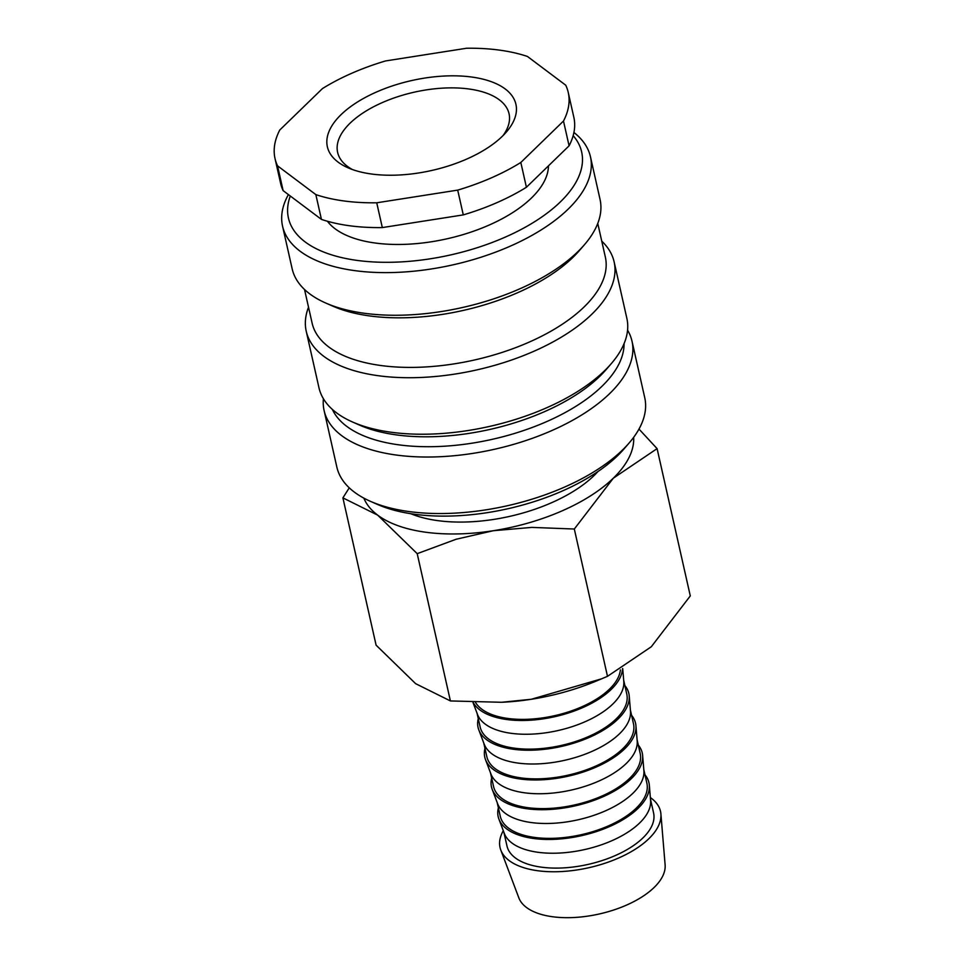 <?xml version="1.0" encoding="UTF-8"?>
<svg xmlns="http://www.w3.org/2000/svg" width="965" height="965" viewBox="0 0 965 965"><rect width="100%" height="100%" fill="white"/><g stroke="black" fill="none" stroke-linecap="round" stroke-linejoin="round"><path stroke-width="1.45" d="M410.776 513.706A115.607 55.102 -12.7 0 0 437.857 520.642A115.607 55.102 -12.7 0 0 597.95 471.535M627.564 330.199A157.802 75.222 167.3 0 1 632.003 341.176L644.741 397.689A157.802 75.222 167.3 0 1 629.108 443.019A157.802 75.222 167.3 0 1 409.232 511.583A157.802 75.222 167.3 0 1 370.403 501.318A157.802 75.222 167.3 0 1 336.845 467.072L324.107 410.559A157.802 75.222 167.3 0 1 323.408 398.738M629.108 443.019L623.981 448.954A150.287 71.639 167.3 0 1 414.564 514.261A150.287 71.639 167.3 0 1 377.592 504.478L370.403 501.318M632.003 341.176A157.802 75.222 167.3 0 1 560.496 426.566A157.802 75.222 167.3 0 1 396.494 455.07A157.802 75.222 167.3 0 1 324.107 410.559M624.066 343.673A150.287 71.639 167.3 0 1 548.651 420.728A150.287 71.639 167.3 0 1 398.931 444.853A150.287 71.639 167.3 0 1 332.358 409.413M601.75 241.141A157.802 75.222 167.3 0 1 614.126 261.853L626.864 318.366A157.802 75.222 167.3 0 1 611.231 363.696L606.104 369.631A150.287 71.639 167.3 0 1 396.687 434.938A150.287 71.639 167.3 0 1 359.716 425.167L352.527 421.994A157.802 75.222 167.3 0 1 318.969 387.761L306.231 331.248A157.802 75.222 167.3 0 1 308.523 307.22M611.231 363.696A157.802 75.222 167.3 0 1 391.356 432.272A157.802 75.222 167.3 0 1 352.527 421.994M614.126 261.853A157.802 75.222 167.3 0 1 542.62 347.243A157.802 75.222 167.3 0 1 378.618 375.759A157.802 75.222 167.3 0 1 306.231 331.248M597.757 223.422L605.345 257.064A150.287 71.639 167.3 0 1 537.24 338.389A150.287 71.639 167.3 0 1 381.054 365.542A150.287 71.639 167.3 0 1 312.117 323.142L304.53 289.5M573.922 132.482A157.802 75.222 167.3 0 1 590.447 156.764L600.049 199.393A157.802 75.222 167.3 0 1 584.428 244.724L579.29 250.659A150.287 71.639 167.3 0 1 369.885 315.965A150.287 71.639 167.3 0 1 332.901 306.182L325.712 303.022A157.802 75.222 167.3 0 1 292.154 268.789L282.552 226.148A157.802 75.222 167.3 0 1 288.402 194.592M584.428 244.724A157.802 75.222 167.3 0 1 364.541 313.299A157.802 75.222 167.3 0 1 325.712 303.022M590.447 156.764A157.802 75.222 167.3 0 1 518.941 242.155A157.802 75.222 167.3 0 1 354.939 270.658A157.802 75.222 167.3 0 1 282.552 226.148M573.162 135.655A150.287 71.639 167.3 0 1 528.555 225.364A150.287 71.639 167.3 0 1 357.364 260.441A150.287 71.639 167.3 0 1 290.296 196.016M548.47 165.835A115.607 55.102 167.3 0 1 489.906 224.724A115.607 55.102 167.3 0 1 375.288 243.035A115.607 55.102 167.3 0 1 327.388 221.226M376.736 202.795L382.321 227.583L463.284 214.893L457.7 190.117L376.736 202.795A150.287 71.639 167.3 0 1 343.962 200.961A150.287 71.639 167.3 0 1 315.844 194.604L277.546 165.847A150.287 71.639 167.3 0 1 275.025 158.562A150.287 71.639 167.3 0 1 279.778 130.01L322.455 88.575A150.287 71.639 167.3 0 1 385.578 60.94L466.541 48.25A150.287 71.639 167.3 0 1 499.315 50.096A150.287 71.639 167.3 0 1 527.433 56.453L565.731 85.197A150.287 71.639 167.3 0 1 568.252 92.483A150.287 71.639 167.3 0 1 563.488 121.035L520.823 162.47L526.408 187.258L569.085 145.824L563.488 121.035M382.321 227.583A150.287 71.639 167.3 0 1 349.547 225.75A150.287 71.639 167.3 0 1 321.429 219.393L315.844 194.604M633.667 437.314A138.731 66.127 167.3 0 1 613.306 478.206L657.093 448.629L690.289 595.924L651.291 646.755L607.492 676.32L601.678 678.793L531.341 699.263L501.619 702.279L450.402 700.94L415.65 683.678L376.097 645.163L342.901 497.868L377.665 515.129L417.206 553.657L456.107 539.254L493.356 530.714A138.731 66.127 167.3 0 1 425.903 532.258A138.731 66.127 167.3 0 1 377.665 515.129A138.731 66.127 167.3 0 1 363.841 498.121M650.362 797.585A82.242 39.203 167.3 0 1 660.904 813.965A82.242 39.203 167.3 0 1 620.941 856.968A82.242 39.203 167.3 0 1 537.77 870.744A82.242 39.203 167.3 0 1 500.799 850.044A82.242 39.203 167.3 0 1 503.296 830.732M660.904 813.965L665.114 864.869A75.149 35.814 167.3 0 1 628.601 904.169A75.149 35.814 167.3 0 1 552.607 916.75A75.149 35.814 167.3 0 1 518.832 897.848L500.799 850.044M644.994 774.823A77.272 36.827 167.3 0 1 649.324 785.16L650.591 800.431A75.149 35.814 167.3 0 1 614.078 839.719A75.149 35.814 167.3 0 1 538.084 852.3A75.149 35.814 167.3 0 1 504.309 833.398L498.893 819.056A77.272 36.827 167.3 0 1 498.374 807.862M650.494 799.237L653.582 812.94A75.149 35.814 167.3 0 1 619.53 853.603A75.149 35.814 167.3 0 1 541.437 867.173A75.149 35.814 167.3 0 1 506.975 845.979L503.875 832.276M649.324 785.16A77.272 36.827 167.3 0 1 611.786 825.558A77.272 36.827 167.3 0 1 533.633 838.501A77.272 36.827 167.3 0 1 498.893 819.056M638.287 745.077A77.272 36.827 167.3 0 1 642.63 755.414L643.896 770.685A75.149 35.814 167.3 0 1 607.383 809.973A75.149 35.814 167.3 0 1 531.389 822.566A75.149 35.814 167.3 0 1 497.602 803.652L492.186 789.31A77.272 36.827 167.3 0 1 491.68 778.116M643.788 769.491L646.876 783.194A75.149 35.814 167.3 0 1 612.835 823.857A75.149 35.814 167.3 0 1 534.731 837.439A75.149 35.814 167.3 0 1 500.268 816.233L497.18 802.53M642.63 755.414A77.272 36.827 167.3 0 1 605.079 795.823A77.272 36.827 167.3 0 1 526.926 808.754A77.272 36.827 167.3 0 1 492.186 789.31M631.593 715.33A77.272 36.827 167.3 0 1 635.923 725.668L637.19 740.939A75.149 35.814 167.3 0 1 600.676 780.239A75.149 35.814 167.3 0 1 524.683 792.82A75.149 35.814 167.3 0 1 490.895 773.906L485.492 759.576A77.272 36.827 167.3 0 1 484.973 748.37M637.093 739.745L640.181 753.448A75.149 35.814 167.3 0 1 606.129 794.111A75.149 35.814 167.3 0 1 528.036 807.693A75.149 35.814 167.3 0 1 493.561 786.499L490.473 772.784M635.923 725.668A77.272 36.827 167.3 0 1 598.372 766.077A77.272 36.827 167.3 0 1 520.231 779.02A77.272 36.827 167.3 0 1 485.492 759.576M624.886 685.584A77.272 36.827 167.3 0 1 629.216 695.922L630.483 711.205A75.149 35.814 167.3 0 1 593.97 750.493A75.149 35.814 167.3 0 1 517.976 763.074A75.149 35.814 167.3 0 1 484.201 744.172L478.785 729.829A77.272 36.827 167.3 0 1 478.266 718.623M630.386 709.999L633.474 723.714A75.149 35.814 167.3 0 1 599.422 764.364A75.149 35.814 167.3 0 1 521.329 777.947A75.149 35.814 167.3 0 1 486.855 756.753L483.767 743.038M629.216 695.922A77.272 36.827 167.3 0 1 591.678 736.331A77.272 36.827 167.3 0 1 513.525 749.274A77.272 36.827 167.3 0 1 478.785 729.829M622.715 668.564L623.788 681.459A75.149 35.814 167.3 0 1 587.275 720.746A75.149 35.814 167.3 0 1 511.269 733.328A75.149 35.814 167.3 0 1 477.494 714.426L472.959 702.411M623.679 680.253L626.768 693.968A75.149 35.814 167.3 0 1 592.727 734.63A75.149 35.814 167.3 0 1 514.622 748.201A75.149 35.814 167.3 0 1 480.16 727.007L477.072 713.304M622.558 668.661A77.272 36.827 167.3 0 1 582.788 707.574A77.272 36.827 167.3 0 1 506.818 719.528A77.272 36.827 167.3 0 1 473.152 702.411M620.399 669.891A75.149 35.814 167.3 0 1 507.928 718.455A75.149 35.814 167.3 0 1 475.564 702.496M352.394 169.526A87.863 41.881 167.3 0 1 337.617 152.374A87.863 41.881 167.3 0 1 377.436 104.835A87.863 41.881 167.3 0 1 468.749 88.961A87.863 41.881 167.3 0 1 509.05 113.749A87.863 41.881 167.3 0 1 503.055 135.57M371.682 174.038A96.645 46.067 167.3 0 1 347.907 167.741A96.645 46.067 167.3 0 1 350.524 106.717A96.645 46.067 167.3 0 1 471.596 77.019A96.645 46.067 167.3 0 1 506.348 132.036A96.645 46.067 167.3 0 1 371.682 174.038M613.306 478.206A138.731 66.127 167.3 0 1 493.356 530.714L531.787 527.397L574.308 529.025L613.306 478.206M657.093 448.629L638.987 429.075M349.258 487.844L342.901 497.868M601.678 678.793L595.755 681.266A138.731 66.127 167.3 0 1 531.341 699.263A138.731 66.127 167.3 0 1 502.729 702.231L501.619 702.279M574.308 529.025L607.492 676.32M417.206 553.657L450.402 700.94M277.546 165.847L283.131 190.636L321.429 219.393M520.823 162.47A150.287 71.639 167.3 0 1 457.7 190.117M526.408 187.258A150.287 71.639 167.3 0 1 463.284 214.893M283.131 190.636A150.287 71.639 167.3 0 1 280.61 183.35L275.025 158.562M568.252 92.483L573.837 117.272A150.287 71.639 167.3 0 1 569.085 145.824"/></g></svg>
